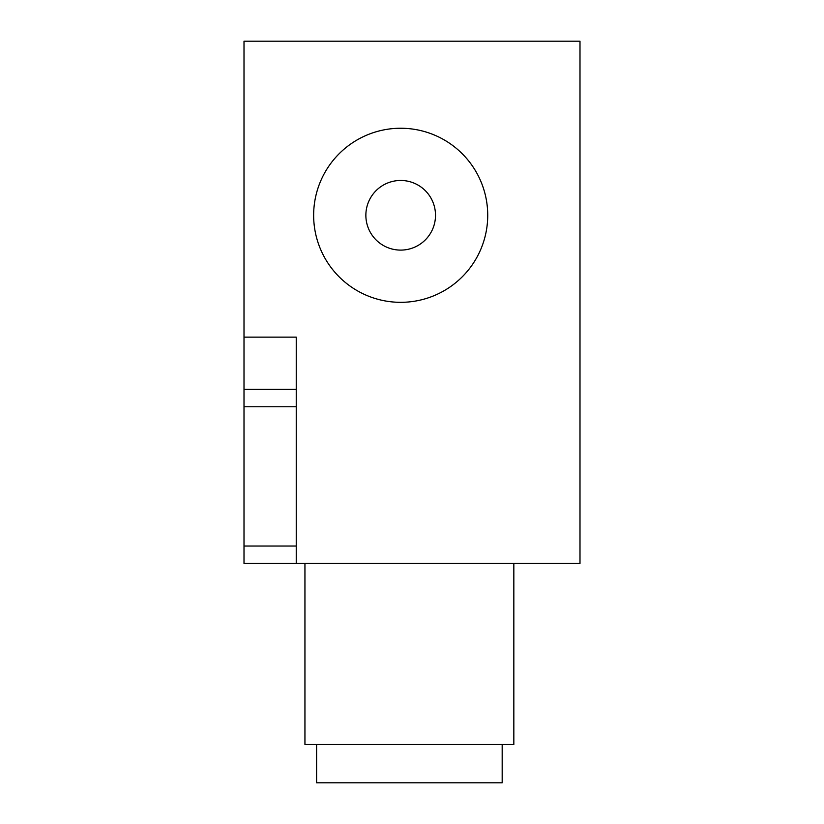 <?xml version="1.0" encoding="UTF-8"?>
<svg xmlns="http://www.w3.org/2000/svg" width="824" height="824" viewBox="0 0 824 824"><rect width="100%" height="100%" fill="white"/><g stroke="black" fill="none" stroke-linecap="round" stroke-linejoin="round"><path stroke-width="1.24" d="M304.942 563.451L304.942 744.505L513.836 744.505L513.836 563.451M487.726 215.28A87.045 87.045 0 0 1 400.68 302.326A87.045 87.045 0 0 1 313.645 215.28A87.045 87.045 0 0 1 400.68 128.245A87.045 87.045 0 0 1 487.726 215.28M435.505 215.28A34.814 34.814 0 0 1 400.68 250.105A34.814 34.814 0 0 1 365.866 215.28A34.814 34.814 0 0 1 400.68 180.466A34.814 34.814 0 0 1 435.505 215.28A34.814 34.814 0 0 1 400.68 250.105A34.814 34.814 0 0 1 365.866 215.28A34.814 34.814 0 0 1 400.68 180.466A34.814 34.814 0 0 1 435.505 215.28M316.601 744.505L316.601 782.8L502.177 782.8L502.177 744.505M244.007 406.778L244.007 41.2L579.993 41.2L579.993 563.451L244.007 563.451L244.007 546.044L296.238 546.044L296.238 406.778L244.007 406.778L244.007 546.044M244.007 389.371L296.238 389.371L296.238 406.778M244.007 337.14L296.238 337.14L296.238 389.371M296.238 546.044L296.238 563.451"/></g></svg>
